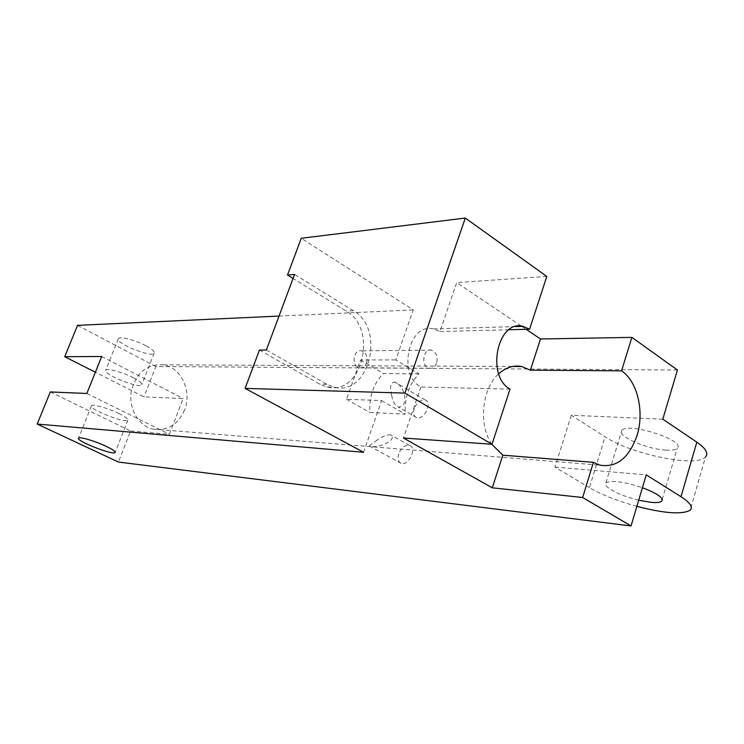 <?xml version="1.0" encoding="UTF-8"?>
<svg xmlns="http://www.w3.org/2000/svg" width="744" height="744" viewBox="0 0 744 744"><rect width="100%" height="100%" fill="white"/><g stroke="black" fill="none" stroke-linecap="round" stroke-linejoin="round"><path stroke-width="0.56" stroke-dasharray="3.72 2.79" d="M418.974 373.916L383.402 373.497C373.637 383.365 369.108 396.347 369.824 412.446L405.201 414.166C404.485 397.529 409.079 384.109 418.974 373.916L395.789 359.919L413.236 309.904L301.264 238.275M363.574 452.287L381.607 400.598L346.518 399.296L360.496 359.957L395.789 359.919M360.496 359.957L383.402 373.497M346.518 399.296L369.824 412.446M381.607 400.598L405.201 414.166M366.578 362.877C367.954 356.729 366.281 352.721 361.547 350.824C353.214 348.731 351.019 366.448 359.454 367.787C362.681 368.196 365.053 366.56 366.578 362.877M436.598 363.007C435.035 366.941 432.608 368.68 429.297 368.243C420.658 366.82 422.927 347.922 431.464 350.154C436.31 352.182 438.021 356.46 436.598 363.007M184.568 410.046C177.89 424.815 167.391 431.176 153.069 429.121C138.682 425.959 128.414 408.54 131.26 391.549C136.059 372.846 146.735 363.937 163.299 364.839C181.145 367.285 192.287 391.409 184.568 410.046M375.729 441.164C380.909 436.97 385.829 434.849 390.47 434.822C398.189 439.034 380.175 448.39 370.605 446.381L369.842 446.279C368.922 445.861 370.884 444.159 375.729 441.164M398.738 453.812C397.315 458.778 398.152 461.968 401.249 463.391C408.819 466.293 417.365 447.377 409.405 445.377C404.959 444.847 401.407 447.656 398.738 453.812M391.707 395.399C389.503 386.908 390.498 382.444 394.692 381.998C404.894 385.457 409.302 406.298 399.091 407.08L397.956 406.856C394.608 404.931 392.525 401.109 391.707 395.399M414.259 408.502C412.883 413.246 413.683 416.296 416.649 417.644C424.08 420.546 432.971 401.974 425.112 399.965C420.602 399.444 416.984 402.29 414.259 408.502M491.738 444.242C478.243 424.75 481.889 388.433 498.722 373.823M510.012 389.131L420.909 387.038C397.175 374.697 408.67 322.31 433.445 328.904L439.927 331.526L456.704 282.571L521.386 326.123M521.795 326.402L526.101 329.304M420.909 387.038L403.434 438.021M546.803 276.442L456.704 282.571M508.933 329.741L439.927 331.526M259.433 350.089L319.743 384.127L327.044 386.973C362.002 396.645 378.631 328.829 346.118 311.057L293.052 278.442M266.371 350.015L326.876 384.295L334.196 387.15C369.257 396.887 385.941 328.616 353.344 310.713L294.55 274.424M665.768 450.111C671.739 450.473 675.561 449.85 677.245 448.241C686.396 440.615 627.443 421.681 621.863 430.376C615.967 435.64 646.304 449.199 665.768 450.111M638.715 500.201C620.087 495.923 601.71 486.278 605.914 482.81C611.503 479.982 623.677 481.619 642.425 487.72M662.811 419.198L571.271 415.264L605.058 436.784C630.866 454.175 696.431 467.92 705.489 456.965L690.162 510.189M636.883 506.357C617.557 501.019 601.747 494.797 589.453 487.673L605.058 436.784M571.271 415.264L554.987 467.111L589.453 487.673M554.987 467.111L646.248 474.877M50.322 391.939L130.6 430.981L118.436 462.043M130.6 430.981L169.4 434.282L183.136 398.561L143.955 396.877L95.381 372.242M677.44 370.019L155.84 366.522L143.955 396.877M119.217 413.673C108.243 408.158 91.912 403.592 91.456 405.861C88.908 409.302 126.759 424.117 127.875 420.146C128.201 418.9 125.318 416.742 119.217 413.673M133.399 377.766C139.407 380.937 142.216 383.244 141.806 384.676C140.449 389.261 102.895 374.399 105.667 370.354C106.271 367.75 122.583 372.074 133.399 377.766M146.001 345.839C135.324 339.989 119.031 335.87 118.315 338.78C115.32 343.365 152.632 358.255 154.203 353.13C154.678 351.531 151.943 349.103 146.001 345.839M101.705 356.497L183.136 398.561M86.843 393.474L169.4 434.282M155.84 366.522L77.543 325.351M279.019 316.079L413.236 309.904M353.344 310.713L346.118 311.057M326.876 384.295L319.743 384.127M431.464 350.154L361.547 350.824M429.297 368.243L359.454 367.787M409.405 445.377L390.47 434.812M401.249 463.391L369.842 446.279M425.112 399.965L394.692 381.998M416.649 417.644L397.956 406.866M153.069 429.121L599.869 465.158M163.299 364.839L512.551 366.476M515.415 326.588L433.445 328.904M327.044 386.973L334.196 387.15M662.216 499.447L677.245 448.241M605.914 482.81L621.863 430.376M91.456 405.861L78.501 438.216M127.875 420.146L115.218 452.371M118.315 338.78L105.667 370.354M154.203 353.13L141.806 384.676"/><path stroke-width="1.12" d="M498.722 373.823C505.874 367.415 513.527 364.978 521.665 366.522L530.398 370.159L621.566 370.856C637.459 381.3 644.574 411.637 637.059 435.407C629.145 457.941 616.748 467.855 599.869 465.158L593.433 462.331L502.851 455.189L491.738 444.242M502.851 455.189L492.277 487.813L403.434 438.021L492.007 444.261L404.894 393.083L245.102 388.396L363.574 452.287L37.2 424.052L118.436 462.043L631.052 525.943L582.626 497.494L492.277 487.813M593.433 462.331L582.626 497.494M530.398 370.159L540.497 338.994L631.87 337.376L621.566 370.856M526.101 329.304L540.497 338.994M106.299 446.391C112.474 449.367 115.441 451.394 115.18 452.454C114.288 455.867 76.176 441.09 78.501 438.216C78.836 436.254 95.186 441.043 106.299 446.391M492.007 444.261L510.012 389.131C485.711 375.832 497.615 319.185 522.958 326.374L529.579 329.211L546.803 276.442L465.307 218.057L404.894 393.083M529.579 329.211L508.933 329.741M631.87 337.376L677.44 370.019L662.811 419.198L696.83 442.15L680.983 496.722L646.248 474.877L631.052 525.943M293.052 278.442L287.51 275.038L294.55 274.424L266.371 350.015L259.433 350.089L245.102 388.396M287.51 275.038L301.264 238.275L465.307 218.057M642.425 487.72C657.203 493.365 663.629 497.848 661.714 501.158C660.105 502.498 656.32 502.87 650.368 502.274L638.715 500.201M705.489 456.965C708.725 453.366 705.842 448.427 696.83 442.15M680.983 496.722C690.2 502.674 693.259 507.166 690.162 510.189C682.229 514.718 664.466 513.444 636.883 506.357M95.381 372.242L64.728 356.702L101.705 356.497L86.843 393.474L50.322 391.939L37.2 424.052M64.728 356.702L77.543 325.351L279.019 316.079M512.551 366.476L521.665 366.522M522.958 326.374L515.415 326.588M661.714 501.158L662.216 499.447"/></g></svg>
